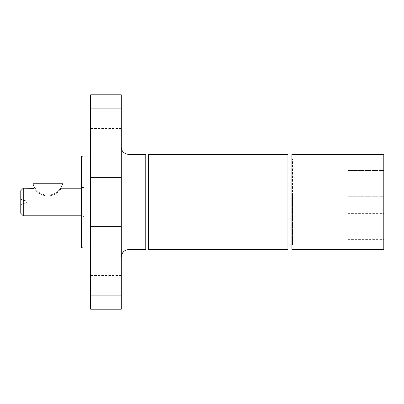 <?xml version="1.0" encoding="UTF-8"?>
<svg xmlns="http://www.w3.org/2000/svg" width="404" height="404" viewBox="0 0 404 404"><rect width="100%" height="100%" fill="white"/><g stroke="black" fill="none" stroke-linecap="round" stroke-linejoin="round"><path stroke-width="0.3" stroke-dasharray="2.02 1.52" d="M292.481 244.885L292.481 159.115L292.481 244.885L291.905 244.885L291.905 159.115L292.481 159.115M292.481 194.092L292.481 243.046L292.481 194.092M347.889 183.623L347.889 170.503L347.889 183.623M347.889 226.508L347.889 239.628L347.889 226.508M83.931 216.549L83.931 187.451L83.931 216.549L81.462 216.549L81.462 187.451L81.462 216.549M83.931 215.787L83.931 188.213L83.931 215.787L81.462 215.787M35.532 189.006L60.004 189.006A15.317 15.317 0 0 0 62.559 183.775L32.982 183.775A15.317 15.317 0 0 0 60.004 189.006A15.317 15.317 0 0 1 35.532 189.006L34.587 189.006A16.079 16.079 0 0 0 60.948 189.006A16.079 16.079 0 0 1 34.587 189.006C33.891 187.951 33.891 187.951 34.587 189.006M60.004 189.006L60.948 189.006C61.645 187.951 61.645 187.951 60.948 189.006M20.2 198.753L23.169 200.47L26.018 200.47L26.018 203.53L26.018 200.47L26.942 202L26.018 203.53L23.169 203.53L23.169 200.47L23.169 203.53L20.2 205.247L20.2 198.753L20.2 205.247M20.2 212.721L20.2 191.279M23.265 188.213L23.265 215.787M81.462 188.213L83.931 188.213M82.997 156.05L82.997 247.95M81.462 247.536L81.462 156.464M90.653 202L90.653 247.95L90.653 202M90.653 309.212L90.653 94.788M90.653 115.493L90.653 128.482L90.653 115.493M90.653 286.239L90.653 296.96L90.653 286.239M121.286 202L121.286 257.136L121.286 202M121.286 94.788L121.286 309.212M121.286 286.239L121.286 296.96L121.286 286.239M121.286 117.761L121.286 128.482L121.286 117.761M145.788 249.48L145.788 154.52M148.546 209.908L148.546 160.954L148.546 209.908M148.546 249.48L148.546 154.52M287.921 249.48L287.921 154.52M287.921 209.908L287.921 160.954L287.921 209.908M383.8 226.508L383.8 239.628L383.8 226.508M383.8 183.623L383.8 170.503L383.8 183.623M383.8 249.48L383.8 154.52M291.905 249.48L291.905 154.52M291.905 159.115L291.905 244.885M128.942 154.52L128.942 249.48M90.653 295.844L121.286 295.844M90.653 226.336L121.286 226.336M90.653 108.156L121.286 108.156M90.653 177.664L121.286 177.664M121.286 128.482L90.653 128.482M121.286 107.04L90.653 107.04M121.286 296.96L90.653 296.96M121.286 275.518L90.653 275.518M83.931 187.451L81.462 187.451M291.905 243.046L292.481 243.046M291.905 160.954L292.481 160.954M347.889 213.388L383.8 213.388M347.889 239.628L383.8 239.628M347.889 170.503L383.8 170.503L347.889 170.503M347.889 196.743L383.8 196.743L347.889 196.743"/><path stroke-width="0.61" d="M60.948 189.006C61.645 187.951 61.645 187.951 60.948 189.006L60.004 189.006A15.317 15.317 0 0 0 62.559 183.775L32.982 183.775A15.317 15.317 0 0 0 35.532 189.006L34.587 189.006C33.891 187.951 33.891 187.951 34.587 189.006M60.004 189.006L35.532 189.006M23.265 188.213L23.265 215.787L20.2 212.721L20.2 191.279L23.265 188.213L34.113 188.289M61.469 188.213L81.462 188.213M82.997 156.05L81.462 156.464L81.462 247.536L82.997 247.95L82.997 156.05L90.653 156.05M90.653 295.844L90.653 309.212L121.286 309.212L121.286 94.788L90.653 94.788L90.653 295.844L121.286 295.844M145.788 154.52L145.788 249.48L128.942 249.48L128.942 154.52L145.788 154.52M148.546 211.146L148.546 249.48L287.921 249.48L287.921 154.52L148.546 154.52L148.546 211.146M383.8 154.52L383.8 249.48L291.905 249.48L291.905 154.52L383.8 154.52M90.653 226.336L121.286 226.336M90.653 177.664L121.286 177.664M90.653 108.156L121.286 108.156M23.265 215.787L81.462 215.787M82.997 247.95L90.653 247.95M128.942 154.52C123.942 153.788 121.392 151.237 121.286 146.864M128.942 249.48C124.296 249.94 121.745 252.49 121.286 257.136M145.788 243.046L148.546 243.046M145.788 160.954L148.546 160.954M287.921 243.046L291.905 243.046M287.921 160.954L291.905 160.954"/></g></svg>
